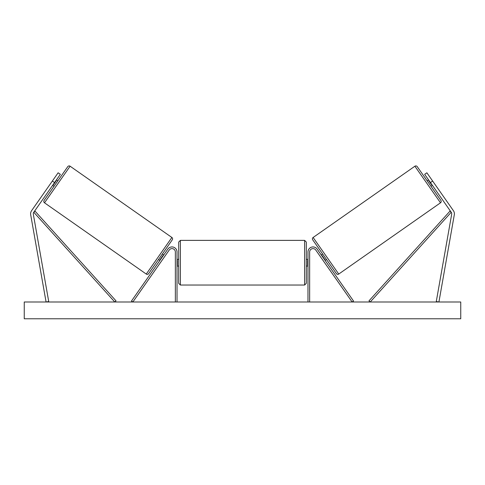<?xml version="1.0" encoding="UTF-8"?>
<svg xmlns="http://www.w3.org/2000/svg" width="485" height="485" viewBox="0 0 485 485"><rect width="100%" height="100%" fill="white"/><g stroke="black" fill="none" stroke-linecap="round" stroke-linejoin="round"><path stroke-width="0.73" d="M177.025 301.991L177.025 251.957A5.038 5.038 0 0 0 167.865 249.072L131.483 301.027L132.86 301.991L169.241 250.036A3.359 3.359 0 0 1 175.346 251.957L175.346 301.991M54.005 186.301L52.629 185.337L53.398 184.239M60.334 174.333L33.78 212.254A2.686 2.686 0 0 0 33.332 214.267L48.718 301.524L46.075 301.991L30.688 214.728A5.371 5.371 0 0 1 31.58 210.714L58.133 172.793L60.334 174.333M54.556 182.59L52.356 181.044M430.444 182.59L451.22 212.254A2.686 2.686 0 0 1 451.668 214.267L436.282 301.524L438.925 301.991L454.312 214.728A5.371 5.371 0 0 0 453.42 210.714L426.867 172.793L424.666 174.333L430.444 182.59L432.644 181.044M307.975 301.991L307.975 251.957A5.038 5.038 0 0 1 317.135 249.072L353.516 301.027L352.14 301.991L315.759 250.036A3.359 3.359 0 0 0 309.654 251.957L309.654 301.991M180.384 285.034L178.704 283.355L178.704 242.051L180.384 240.372L180.384 285.034L304.616 285.034L304.616 240.372L306.296 242.051L306.296 283.355L304.616 285.034M177.025 265.101L177.358 265.101L177.358 260.306L177.025 260.306M307.975 265.101L307.642 265.101L307.642 260.306L307.975 260.306M70.113 166.222L44.499 202.803A1.679 1.679 0 0 1 44.086 200.469L67.773 166.634A1.679 1.679 0 0 1 70.113 166.222L171.878 237.48A1.679 1.679 0 0 1 172.29 239.82L148.604 273.649A1.679 1.679 0 0 1 146.264 274.061L171.878 237.48M44.499 202.803L146.264 274.061M56.478 179.838L57.854 180.802M53.18 184.555L53.453 184.743L56.205 180.814L55.927 180.626M158.522 259.487L159.898 260.445M160.444 259.663L160.171 259.469L162.924 255.54L163.196 255.734M162.372 253.982L163.748 254.946M460.75 301.991L24.25 301.991L24.25 318.778L460.75 318.778L460.75 301.991M414.887 166.222A1.679 1.679 0 0 1 417.227 166.634L440.913 200.469A1.679 1.679 0 0 1 440.501 202.803L338.736 274.061L313.122 237.48L414.887 166.222L440.501 202.803M338.736 274.061A1.679 1.679 0 0 1 336.396 273.649L312.71 239.82A1.679 1.679 0 0 1 313.122 237.48M432.371 185.337L430.995 186.301M428.522 179.838L427.146 180.802M431.82 184.555L431.547 184.743L428.795 180.814L431.547 184.743M326.478 259.487L325.102 260.445M322.628 253.982L321.252 254.946M324.556 259.663L324.829 259.469L322.076 255.54L321.804 255.734M33.78 212.254L114.769 301.991L116.018 300.864L35.023 211.133L33.78 212.254M451.22 212.254L370.231 301.991L368.982 300.864L449.977 211.133L451.22 212.254M180.384 240.372L304.616 240.372M178.704 259.348L177.025 259.348M177.025 266.059L178.704 266.059M306.296 259.348L307.975 259.348M306.296 266.059L307.975 266.059"/></g></svg>
